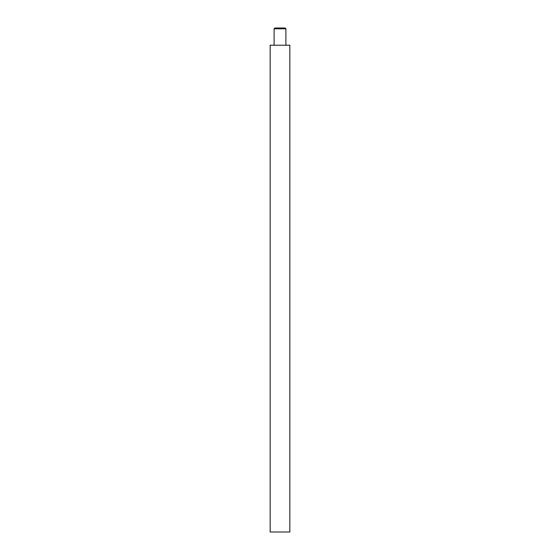 <?xml version="1.0" encoding="UTF-8"?>
<svg xmlns="http://www.w3.org/2000/svg" width="560" height="560" viewBox="0 0 560 560"><rect width="100%" height="100%" fill="white"/><g stroke="black" fill="none" stroke-linecap="round" stroke-linejoin="round"><path stroke-width="0.84" d="M280 532L289.835 532L289.835 45.213L270.165 45.213L270.165 532L280 532M277.529 28.329L276.731 28.329M274.099 28.784L274.883 28L285.117 28L285.901 28.784L274.099 28.784L274.099 45.213M285.901 45.213L285.901 28.784"/></g></svg>
